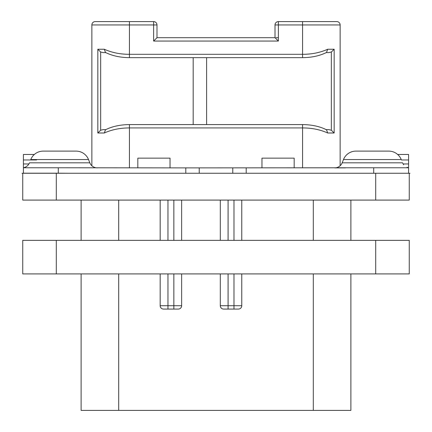 <?xml version="1.0" encoding="UTF-8"?>
<svg xmlns="http://www.w3.org/2000/svg" width="432" height="432" viewBox="0 0 432 432"><rect width="100%" height="100%" fill="white"/><g stroke="black" fill="none" stroke-linecap="round" stroke-linejoin="round"><path stroke-width="0.65" d="M350.881 240.359L350.881 200.097M350.881 273.91L350.881 410.4L81.119 410.4L81.119 273.91M181.645 200.097L181.645 240.359L181.645 200.097M181.645 273.91L181.645 305.716L181.645 273.91M241.769 200.097L241.769 240.359L241.769 200.097M241.769 273.91L241.769 305.716L241.769 273.91M178.286 309.074A3.353 3.353 0 0 0 181.645 305.716A3.353 3.353 0 0 1 178.286 309.074L163.523 309.074A3.353 3.353 0 0 1 160.169 305.716L160.169 273.91M160.169 240.359L160.169 200.097M81.119 200.097L81.119 240.359M22.739 200.097L22.739 173.254L409.261 173.254L409.261 200.097L22.739 200.097M153.63 21.6L153.63 24.953L156.989 24.953A3.353 3.353 0 0 0 153.63 21.6L95.213 21.6A3.353 3.353 0 0 0 91.859 24.953L91.859 165.758A8.051 8.051 90 0 1 89.834 162.826L88.522 159.548A13.419 13.419 0 0 0 76.059 151.108L43.232 151.108L76.059 151.108M325.89 129.638L326.543 129.794C319.81 126.419 311.818 124.681 302.562 124.578L302.562 127.931L129.438 127.931L129.438 124.578C120.182 124.681 112.19 126.419 105.457 129.794L104.323 132.991L97.837 132.991L97.837 49.248L104.323 49.248C111.845 52.628 120.22 54.319 129.438 54.308L302.562 54.308C311.791 54.313 320.161 52.628 327.677 49.248L334.163 49.248L334.163 132.991L327.677 132.991C320.155 129.611 311.785 127.926 302.562 127.931L302.562 167.886M278.37 21.6A3.353 3.353 0 0 0 275.011 24.953L278.37 24.953L278.37 21.6L336.787 21.6A3.353 3.353 0 0 1 340.141 24.953L340.141 165.758M278.37 37.703L275.994 37.703M156.989 37.703L275.011 37.703L278.37 41.062L153.63 41.062L156.989 37.703L156.989 24.953M278.37 41.062L278.37 24.953L302.562 24.953L302.562 21.6L336.787 21.6A3.353 3.353 0 0 1 340.141 24.953L302.562 24.953L302.562 57.661C311.818 57.559 319.81 55.82 326.543 52.445L327.677 49.248M91.859 24.953L129.438 24.953L129.438 57.661C120.182 57.559 112.19 55.82 105.457 52.445L104.323 49.248M129.438 167.886L129.438 127.931C120.22 127.921 111.85 129.611 104.323 132.991M103.118 52.601L105.764 52.601L103.118 52.601L100.656 51.997L97.837 49.248M193.185 57.661L193.185 124.578M206.604 57.661L206.604 124.578M326.236 52.601L328.882 52.601L326.236 52.601M334.163 49.248L331.344 51.997L328.882 52.601M328.882 129.638L326.236 129.638L328.882 129.638L331.344 130.243L334.163 132.991M326.543 129.794L327.677 132.991M170.035 167.886L170.035 158.144L137.824 158.144L137.824 167.886M261.965 167.886L261.965 158.144L294.176 158.144L294.176 167.886M185.803 173.254L185.803 167.886L373.696 167.762L408.586 167.762L408.586 173.194M410.011 173.254L362.092 173.254M397.64 154.467L408.586 154.467L408.591 167.886M345.427 167.886L334.692 167.886A8.051 8.051 -90 0 0 342.166 162.826L343.478 159.548L401.225 159.548A13.419 13.419 0 0 0 388.768 151.108L355.941 151.108A13.419 13.419 0 0 0 343.478 159.548M34.36 154.467L23.414 154.467L23.414 173.232M23.414 173.254L21.989 173.254M185.803 167.886L58.304 167.762L58.304 173.183L23.414 173.183M232.778 167.886L232.778 173.254M199.222 173.254L199.222 167.886M69.908 173.254L58.304 173.183M43.232 151.108A13.419 13.419 0 0 0 30.775 159.548L88.522 159.548M97.308 167.886A8.051 8.051 90 0 1 89.834 162.826L29.462 162.826C28.296 165.51 26.276 167.157 23.414 167.762L58.304 167.762M105.77 129.638L103.118 129.638L105.77 129.638M97.837 132.991L100.656 130.243L103.118 129.638M223.652 309.074A3.353 3.353 0 0 1 220.293 305.716A3.353 3.353 0 0 0 223.652 309.074L238.415 309.074A3.353 3.353 0 0 0 241.769 305.716L233.982 305.716L233.982 273.91M233.982 309.074L233.982 305.716L220.293 305.716L220.293 273.91M220.293 240.359L220.293 200.097M375.705 240.359L22.739 240.359L22.739 273.91L409.261 273.91L409.261 240.359L375.705 240.359L375.705 273.91M313.303 410.4L313.303 273.91M313.303 240.359L313.303 200.097M118.697 410.4L118.697 273.91M118.697 240.359L118.697 200.097M163.523 309.074A3.353 3.353 0 0 1 160.169 305.716L167.956 305.716L167.956 273.91M167.956 309.074L167.956 305.716L173.858 305.716L173.858 273.91M173.858 309.074L173.858 305.716L181.645 305.716M167.956 240.359L167.956 200.097M233.982 240.359L233.982 200.097M228.08 309.074L228.08 273.91M228.08 240.359L228.08 200.097M173.858 240.359L173.858 200.097M375.705 200.097L375.705 173.254M56.295 200.097L56.295 173.254M153.63 41.062L153.63 24.953L129.438 24.953L129.438 21.6M331.344 51.997L331.344 130.243M403.094 163.955L408.586 163.955M401.393 159.97L408.586 159.97M23.414 159.97L36.601 159.97M23.414 163.955L28.906 163.955M342.166 162.826L402.538 162.826L403.623 164.732M373.696 167.762L373.696 173.183M246.197 167.886L246.197 173.254M100.656 130.243L100.656 51.997M56.295 240.359L56.295 273.91M275.011 24.953L275.011 37.703M302.562 124.578L129.438 124.578M408.586 167.762L407.025 167.308M129.438 57.661L302.562 57.661"/></g></svg>
